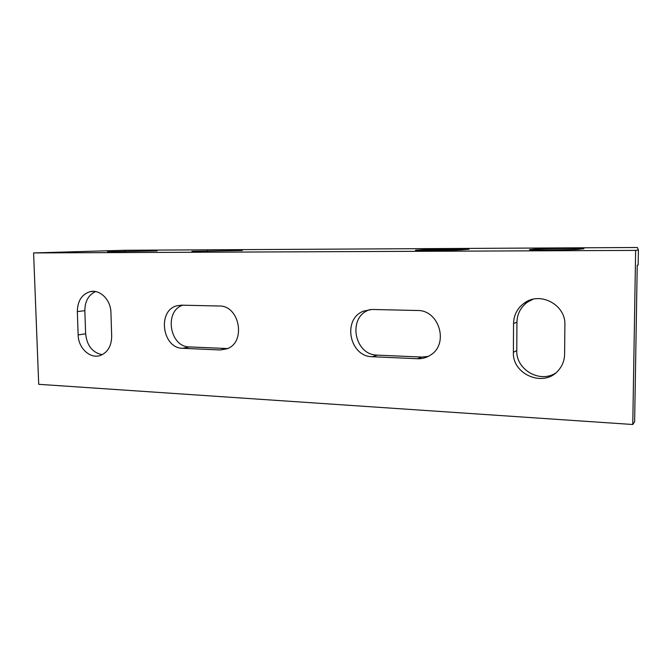 <?xml version="1.0" encoding="UTF-8"?>
<svg xmlns="http://www.w3.org/2000/svg" width="672" height="672" viewBox="0 0 672 672"><rect width="100%" height="100%" fill="white"/><g stroke="black" fill="none" stroke-linecap="round" stroke-linejoin="round"><path stroke-width="1.01" d="M634.628 421.772L637.241 265.247L638.148 264.995L638.4 249.959L635.636 250.404L632.764 424.502L634.628 421.772M182.834 305.189C163.85 310.901 169.604 347.105 189.437 346.928L227.539 348.558M95.592 291.572C88.511 294.899 84.932 301.266 84.84 310.682L85.638 333.782C86.923 345.694 92.459 352.666 102.228 354.69M370.079 309.515L368.508 310.12C347.323 318.108 354.631 355.236 377.353 355.127L421.898 357.067L428.198 356.42M532.98 299.258L527.604 302.047C520.758 307.045 517.205 313.765 516.936 322.224L516.776 350.599C515.886 369.314 539.339 383.376 555.383 373.237M635.636 250.404L33.6 252.932L38.707 384.308L632.764 424.502M182.742 348.298C162.187 348.44 157.021 310.439 176.996 305.76L181.642 305.164L219.173 306.012C239.728 305.273 246.414 342.434 226.892 348.827L220.139 349.961L182.742 348.298L189.437 346.928M77.33 311.581C77.54 301.006 81.766 294.378 90.023 291.682C99.859 289.019 110.804 299.804 110.922 312.497L111.686 336.26C111.51 346.038 107.738 352.439 100.363 355.454C90.174 359.218 78.271 348.079 78.145 334.925L77.33 311.581L84.84 310.682M372.036 309.464L417.253 310.489C439.312 309.775 449.341 344.232 430.223 355.253C426.317 357.739 422.05 358.898 417.43 358.73L372.406 356.731C349.448 356.815 342.048 319.225 363.443 311.144L372.036 309.464M524.336 303.047C517.406 308.104 513.811 314.916 513.551 323.492L513.391 352.246C512.14 374.615 543.992 387.937 558.39 370.398C562.388 365.82 564.455 360.452 564.598 354.287L564.892 324.887C565.916 304.727 540.019 291.127 524.336 303.047L527.604 302.047M33.6 252.932L125.202 250.261L637.333 247.498L638.4 249.959M242.34 250.488L191.94 251.328L242.34 250.488M157.147 250.916L107.512 251.748L157.147 250.916M460.748 249.858C454.541 250.354 413.389 250.656 415.514 250.202L425.09 249.581L469.048 249.262L460.748 249.858M578.768 249.295C575.005 249.833 527.352 250.135 529.519 249.623L536.004 249.026C540.683 248.531 585.102 248.245 583.884 248.724L578.768 249.295M207.388 250.664L207.404 251.429M125.042 251.076L125.068 251.782M425.09 249.581L425.09 250.429M536.004 249.026L536.004 249.858M226.523 348.55L220.139 349.961M85.638 333.782L78.145 334.925M421.898 357.067L417.43 358.73M372.406 356.731L377.353 355.127M513.551 323.492L516.936 322.224M516.776 350.599L513.391 352.246M176.996 305.76L181.642 305.164M90.023 291.682L93.635 291.346M363.443 311.144L368.508 310.12"/></g></svg>
